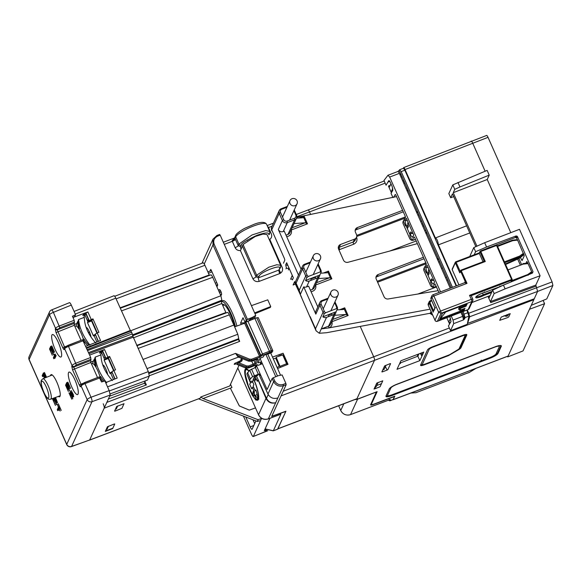 <?xml version="1.0" encoding="UTF-8"?>
<svg xmlns="http://www.w3.org/2000/svg" width="582" height="582" viewBox="0 0 582 582"><rect width="100%" height="100%" fill="white"/><g stroke="black" fill="none" stroke-linecap="round" stroke-linejoin="round"><path stroke-width="0.87" d="M462.261 343.562L463.017 343.278M462.435 343.184L463.192 342.893M392.959 399.688L394.829 396.175L374.335 403.952A3.761 0.822 -23.9 0 1 371.425 404.155L377.129 391.664L356.642 399.441L374.488 360.345L356.992 398.677A3.005 0.698 69.2 0 1 356.875 398.801L277.876 428.869M508.122 356.031L426.73 387.088L508.006 356.155A3.005 0.698 69.2 0 0 508.122 356.031L533.825 299.708A3.005 0.698 69.2 0 0 533.869 298.922M376.765 383.094L374.03 389.082L380.046 386.79L382.774 380.803L376.765 383.094M501.218 317.081L499.727 320.34L507.577 317.627L508.748 316.906L510.232 313.647L501.218 317.081M421.47 355.464L422.583 354.671L423.769 352.066L400.896 360.775L399.71 363.372L400.409 363.481L399.427 363.997L396.997 369.33L419.862 360.622L422.292 355.296L421.47 355.464M424.365 364.798L448.438 355.638L459.482 349.222L460.828 348.072L466.829 334.934C466.997 334.141 465.738 334.235 463.032 335.203L432.579 346.792C429.814 347.905 428.119 348.938 427.501 349.898L420.575 365.074C420.4 365.86 421.666 365.765 424.365 364.798M391.846 395.593L490.219 358.163A7.515 1.637 156.1 0 0 498.039 353.376L501.277 346.29A7.515 1.637 156.1 0 0 495.442 346.712L397.07 384.142A7.515 1.637 156.1 0 0 389.242 388.929L386.012 396.015A7.515 1.637 156.1 0 0 391.846 395.593M385.408 366.529L387.103 370.094L382.454 371.862L382.192 371.2M387.103 370.094L387.881 369.614L390.617 363.626L390.035 363.67L384.6 365.918L381.865 371.905L382.454 371.862M393.898 394.079L394.181 394.705M356.439 398.968L356.642 399.441M375.768 388.601L375.092 387.081M424.838 382.301L406.854 389.402L408.368 389.307M424.103 382.585L423.943 383.378M481.27 360.127L480.805 361.247L475.414 363.794M283.194 391.228L373.695 356.788L360.273 326.495L373.695 356.788A3.005 0.698 69.2 0 1 374.488 360.345L533.825 299.708M310.613 214.445L309.5 211.935L310.613 214.445M450.533 318.252L449.006 321.606A1.877 0.436 -110.8 0 0 449.5 323.832L449.711 323.745M463.432 318.529L464.516 318.114M449.5 323.832L446.794 317.728M430.92 281.899L427.283 273.7L428.476 275.06L429.196 273.475L428.461 270.303L428.839 269.08M410.114 234.953L406.483 226.754L407.669 228.115L408.397 226.529L407.655 223.357L408.04 222.142M391.395 192.715L388.427 186.014A1.877 0.436 -110.8 0 0 389.416 187.149L390.951 183.781M403.632 180.231L402.569 180.631M390.253 185.323L388.427 186.014M430.229 313.531L432.717 315.233M392.799 188.342L391.351 191.507L391.453 192.62M433.546 279.695L432.986 280.524L431.575 278.843L430.855 280.422L430.978 281.79M412.74 232.749L412.187 233.586L410.768 231.898L410.048 233.477L410.179 234.852M445.572 277.658L446.627 277.25M442.524 267.996L441.462 268.389M429.094 273.023L427.283 273.7L426.664 272.303M424.765 230.712L425.828 230.305M421.724 221.051L420.662 221.451M408.288 226.078L406.483 226.754L405.865 225.358M405.967 188.299L407.029 187.891M419.862 360.622L417.832 356.191L400.416 362.906M417.832 356.191L417.149 354.591M417.869 356.271L418.945 353.907M421.739 352.845L422.583 354.671M420.437 353.332L421.397 355.311M421.601 355.187L420.662 353.252M400.183 362.331L400.532 363.204M464.225 317.132L463.163 317.525M450.592 322.232L449.122 322.784M403.828 183.476L404.89 183.061M421.87 224.186L422.939 223.801M432.448 314.644L430.986 313.24M407.036 389.816L406.854 389.402M477.48 362.513L477.669 362.935M497.937 353.572L496.337 354.147M404.243 181.606L403.188 182.028M460.842 348.043L459.133 348.662A3.005 0.655 -23.9 0 1 458.056 349.571L450.497 354.183A3.005 0.655 -23.9 0 1 448.446 355.18L424.642 364.237A3.005 0.655 -23.9 0 1 422.306 364.405L429.225 349.244A3.005 0.655 -23.9 0 1 432.353 347.33L462.755 335.763A3.005 0.655 -23.9 0 1 465.091 335.596L459.133 348.647M461.162 345.97L461.912 345.701M462.734 343.897L461.992 344.166M376.758 385.495L381.465 383.669M423.856 225.874L422.794 226.26M415.766 392.726L410.885 393.046M476.018 368.333L469.412 372.364L415.788 392.77M500.993 345.584A7.515 1.637 -23.9 0 1 500.978 345.621L497.748 352.707A7.515 1.637 -23.9 0 1 493.638 355.806M390.318 395.36A7.515 1.637 -23.9 0 1 385.997 396.044M422.379 364.667L420.662 364.885M466.429 334.424L460.515 347.403L459.162 348.553M451.297 287.784L400.329 172.781L399.012 170.584L397.732 171.545C398.103 171.283 398.641 171.894 399.354 173.371L450.235 288.192M460.944 312.352L462.726 316.375L463.476 319.904L464.654 318.71L461.999 311.945M466.844 310.104L468.925 316.113L467.273 324.312L450.541 330.685L453.705 323.621L453.036 320.064L451.246 316.041M440.545 291.88L389.664 177.059L387.961 175.262L397.732 171.545M450.541 330.685L448.438 325.942L451.028 321.49L449.806 316.586M432.761 287.45L434.885 283.82L439.01 292.462M432.637 287.181L430.564 282.503L432.39 279.811M428.934 272.332L426.773 272.114L425.791 267.465L427.115 265.196L434.565 281.994L433.234 284.271L431.029 281.71M426.773 272.114L426.315 272.907L424.14 268.011M411.954 240.504L414.086 236.874L414.624 237.427L426.039 263.188L426.242 264.315L424.118 267.96M411.838 240.235L409.764 235.557L411.583 232.865M408.127 225.394L405.974 225.169L404.985 220.52L406.316 218.25L413.758 235.048L412.434 237.325L410.223 234.764M405.974 225.169L405.509 225.962L403.341 221.065M393.548 197.385L395.28 194.439L395.818 194.992L405.239 216.242L405.436 217.37L403.319 221.015M392.908 197.524L391.046 193.319L392.85 190.212L392.203 186.604L390.398 182.537C389.642 180.929 389.067 180.34 388.674 180.776L386.07 185.207L383.974 180.464L387.961 175.262M425.791 267.465L428.236 267.72M433.525 280.182L434.012 280.75M404.985 220.52L407.436 220.774M412.725 233.237L413.205 233.804M447.827 279.957L446.758 280.335M427.021 233.011L425.951 233.389M437.198 258.764L438.246 258.35M416.392 211.819L417.447 211.404M408.215 190.576L407.145 190.961M425.668 232.749L426.737 232.371M415.439 239.26L412.493 240.315M438.704 259.376L437.649 259.79M438.697 262.155L439.752 261.733M406.862 190.321L407.931 189.936M417.905 212.43L416.85 212.852M417.891 215.209L418.945 214.787M463.17 311.501L465.069 317.583L464.654 318.71M399.012 170.584L399.572 169.762L401.18 171.603L452.469 287.341M399.819 174.425L400.816 173.865M456.135 285.944L404.846 170.206L403.493 168.227L399.572 169.762M534.247 298.784L467.601 323.403L469.667 316.753L468.736 313.254L552.107 281.928L552.9 285.486L546.774 298.915L531.264 305.324L537.608 291.422L552.9 285.486M552.107 281.928L488.036 137.337C487.279 135.73 486.756 135.126 486.45 135.526L403.697 167.58L403.442 168.242M507.482 356.359L507.722 356.904L523.036 350.924L544.585 303.702L543.13 300.414M488 296.413L490.742 302.604L490.51 301.541L535.818 285.093L537.608 291.422L469.667 316.753M544.585 303.702L529.467 309.253L507.722 356.904M508.624 313.989L507.78 315.837L506.209 316.332L506.995 314.607M506.209 316.332L503.983 315.757M471.042 141.2C471.362 140.822 471.893 141.426 472.628 143.012L485.126 171.217M453.684 196.621L450.679 197.742L448.838 193.595L452.811 184.887L454.775 189.332L453.247 192.693L487.229 179.496L510.792 232.662M487.229 179.496L489.222 175.131L487.127 170.388L452.811 184.887M535.818 285.093L540.081 275.759L519.5 229.315L484.668 242.709L473.784 247.59L475.61 251.708L486.574 247.008L484.668 242.709M456.557 285.784L438.421 244.84L469.798 232.975M470.234 256.313L470.023 255.84L473.784 247.59M517.674 259.085L520.381 265.196M468.736 313.254L467.266 309.944M438.421 244.84C437.882 241.013 436.864 238.722 435.372 237.965L405.057 169.558C404.308 167.951 403.828 167.325 403.61 167.689M466.626 225.816L435.372 237.965M475.85 246.644L452.454 193.842L450.679 197.742M453.247 192.693L476.934 246.15M454.775 189.332L459.962 186.96L457.976 182.472M459.962 186.96L489.222 175.131M517.405 236.721L515.587 237.478L516.758 238.147L517.471 236.59L533.017 271.678L532.45 273.082L503.452 285.1L492.648 290.156L494.154 293.554L505.111 288.847L503.452 285.1M489.098 297.846L492.648 290.156M533.017 271.678L532.355 273.118M532.268 273.154L527.394 262.147L526.797 261.471L525.968 263.282M521.647 264.708L518.911 258.532M520.41 257.462L522.083 260.569L524.273 255.767L516.758 238.147M522.534 259.565L521.487 259.892M486.574 247.008L516.008 235.979L515.296 237.543L486.647 248.623M474.199 254.8L475.61 251.708M486.69 248.529L489.578 247.328M515.79 236.467L516.889 236.016M489.186 297.751L487.992 296.398M490.51 301.541L494.154 293.554M505.111 288.847L540.081 275.759M517.471 236.59L516.008 235.979M320.522 256.189A3.87 3.667 -155.5 0 1 316.753 260.954A3.87 3.667 -155.5 0 1 313.371 255.658A3.87 3.667 -155.5 0 1 320.522 256.189M296.798 217.29L396.531 196.6M417.338 243.545L416.588 243.829A1.877 1.782 24.5 0 1 416.414 243.887L348.021 262.278A3.761 3.565 -155.5 0 1 343.467 260.11L338.6 249.125A3.761 3.565 -155.5 0 1 340.528 244.469L354.533 239.144A3.761 3.565 24.5 0 0 356.468 234.488L355.457 232.218A3.761 3.565 -155.5 0 1 357.384 227.562L402.628 210.349M438.137 290.491L437.475 290.738A1.877 1.782 24.5 0 1 437.118 290.833L388.23 298.959A3.761 3.565 -155.5 0 1 384.04 296.711L376.263 279.164A3.761 3.565 -155.5 0 1 378.191 274.508L423.427 257.295M430.04 309.195L329.085 327.877A5.26 4.983 24.5 0 0 331.842 321.73L348.131 315.531L345.803 314.491L332.773 319.453M336.934 309.937L343.576 309.457L344.719 307.82L339.67 309.74M311.115 291.8L312.73 291.189A5.26 4.983 24.5 0 0 315.575 285.013L331.864 278.814L329.536 277.774L316.499 282.728M286.744 236.809L288.366 236.197A5.26 4.983 24.5 0 0 291.204 230.021L307.492 223.823L305.164 222.782L292.135 227.744M296.478 218.214L302.938 217.748L304.073 216.111L299.024 218.032M431.706 312.963L326.626 332.722L319.285 333.26L316.07 330.802L315.517 328.721L323.025 312.279A3.761 3.565 24.5 0 0 324.225 313.778L322.843 316.812A3.761 3.565 24.5 0 0 326.538 317.365L333.886 314.571A3.761 3.565 24.5 0 0 336.098 311.763L322.843 316.812M431.058 311.494L430.105 313.574M403.275 211.812L356.439 229.635A3.761 3.565 -155.5 0 0 355.158 230.472M424.074 258.757L377.245 276.581A3.761 3.565 -155.5 0 0 375.965 277.418M287.348 206.414L281.15 208.771A3.761 3.565 24.5 0 0 279.215 213.427L282.386 220.571A3.761 3.565 24.5 0 0 287.282 222.622L294.63 219.829A3.761 3.565 24.5 0 0 296.558 215.173L294.245 209.949M339.008 250.042L339.728 249.525A1.877 0.436 69.2 0 1 339.241 247.306A3.761 3.565 24.5 0 0 338.295 247.837M438.552 259.034L437.489 259.434M426.22 263.726L377.616 282.219M425.486 266.942A3.005 2.852 24.5 0 0 423.943 270.666L430.476 285.42A3.005 2.852 24.5 0 0 434.398 287.064L436.296 286.337M405.007 218.112L356.73 236.481M404.679 219.996A3.005 2.852 24.5 0 0 403.137 223.721L409.677 238.475A3.005 2.852 24.5 0 0 413.598 240.119L415.497 239.398M301.134 269.277L284.242 231.156L283.216 231.541A3.761 3.565 -155.5 0 1 278.312 229.49L298.501 275.046L295.067 282.568L310.803 318.82A11.647 2.539 -23.9 0 0 310.846 319.016L316.07 330.802M295.387 284.118L293.095 284.991L294.637 281.608L295.067 282.568C295.132 281.957 295.474 282.154 296.1 283.172L299.221 290.214L300.312 294.397L303.739 286.875L315.83 314.156A3.761 3.565 -155.5 0 1 315.83 311.297L319.896 302.378A3.761 3.565 24.5 0 0 319.904 305.237L323.025 312.279L324.305 311.319A2.634 2.495 24.5 0 0 325.767 312.723L324.225 313.778M290.571 279.287L290.978 278.407L292.411 279.877L293.357 277.818L286.664 262.729L285.726 264.788L286.373 268.011L288.912 268.833L288.417 269.924M285.966 268.899L286.373 268.011M283.441 263.195L284.736 260.358A1.877 0.436 -110.8 0 0 284.242 258.139L271.714 229.868A11.647 2.539 156.1 0 0 271.649 230.559A11.647 2.539 156.1 0 0 272.201 230.981M301.44 297.002L294.579 282.299A11.647 2.539 -23.9 0 1 294.637 281.608M300.923 296.274L301.672 297.482M341.088 309.639L344.5 308.336M285.726 264.788L287.886 265.487M288.541 266.956L288.912 268.833M292.411 279.877L293.313 277.73M290.978 278.407L292.033 275.875L292.87 276.734M291.538 276.967L292.033 275.875M298.501 275.046A3.761 3.565 -155.5 0 1 298.53 274.966L302.604 266.047A3.761 3.565 24.5 0 0 302.604 268.906L296.1 283.172M318.136 263.864L320.929 270.164A3.761 3.565 24.5 0 1 321.213 272.02L319.831 275.046L305.543 280.488L306.925 277.454A3.761 3.565 24.5 0 1 305.725 275.948L307.012 274.995L303.891 267.953A2.634 2.495 24.5 0 1 305.244 264.694L304.539 264.257L310.482 261.995M296.558 218.032L289.901 232.625A3.761 3.565 -155.5 0 1 287.966 234.415L286.017 235.164M317.823 306.932L308.606 286.148L306.561 286.926A3.761 3.565 -155.5 0 1 303.739 286.875M328.11 298.195L321.831 300.581A3.761 3.565 24.5 0 0 319.896 302.378M305.543 280.488A3.761 3.565 24.5 0 0 309.246 281.033L317.612 277.854A3.761 3.565 24.5 0 0 319.547 276.057L314.273 287.617A3.761 3.565 -155.5 0 1 312.338 289.407L310.381 290.156M319.285 333.26L321.264 328.925L329.077 327.877M319.547 276.057A3.761 3.565 24.5 0 0 319.831 275.046M311.479 278.458L311.894 278.072M315.248 276.792L315.99 278.465M336.098 311.763L337.48 308.736A3.761 3.565 24.5 0 0 337.196 306.881L334.963 301.832M335.814 312.774L330.54 324.334A3.761 3.565 -155.5 0 1 328.612 326.124L328.997 327.892M331.522 313.509L332.264 315.182M328.939 315.029L331.725 313.967M345.803 314.491L334.672 315.291M327.302 272.74L327.957 272.289L327.302 272.74L320.667 273.22M329.536 277.774L318.398 278.574M294.034 223.583L305.164 222.782M299.221 290.214L305.725 275.948L302.604 268.906L303.891 267.953M304.539 264.257A3.761 3.565 24.5 0 0 302.604 266.047M337.48 308.736L336.454 308.656L325.767 312.723M327.724 299.046L322.537 301.025A2.634 2.495 24.5 0 0 321.184 304.277L324.305 311.319M336.454 308.656A2.634 2.495 24.5 0 0 336.432 306.707L334.614 302.596M321.213 272.02L320.187 271.94L308.475 276.399L306.925 277.454M307.012 274.995A2.634 2.495 24.5 0 0 308.475 276.399M305.244 264.694L310.09 262.853M320.187 271.94A2.634 2.495 24.5 0 0 320.158 269.99L317.787 264.635M311.596 278.72L315.451 277.25M330.532 278.109L327.957 272.289L328.444 271.103L323.396 273.023M286.955 207.272L281.855 209.214A2.634 2.495 24.5 0 0 280.502 212.474L283.667 219.61A2.634 2.495 24.5 0 0 287.101 221.051L294.441 218.257A2.634 2.495 24.5 0 0 295.794 214.998L293.895 210.72M356.73 235.404L405.436 216.868M416.727 212.568L417.789 212.168M436.558 286.926L417.876 294.034M416.203 240.984L389.707 251.068M377.209 281.295L425.857 262.78M297.242 201.365A3.87 3.667 -155.5 0 1 293.255 205.861A3.87 3.667 -155.5 0 1 290.011 200.572A3.87 3.667 -155.5 0 1 297.242 201.365M338.207 292.826A3.87 3.667 -155.5 0 1 334.155 297.235A3.87 3.667 -155.5 0 1 330.962 291.953A3.87 3.667 -155.5 0 1 338.207 292.826M471.093 295.707A1.877 0.407 -23.9 0 1 471.296 295.794L472.78 299.148A1.877 0.407 -23.9 0 1 472.773 299.257A1.877 1.782 24.5 0 1 472.773 300.69L472.773 300.69A1.877 1.877 0 0 0 472.78 299.148A1.877 0.407 -23.9 0 0 471.311 299.366L469.529 295.343L471.093 295.707L511.738 280.24A0.749 0.713 24.5 0 0 512.124 279.309L511.542 279.353L511.738 280.24L510.996 281.877L511.476 280.728M503.306 285.165A6.387 1.39 156.1 0 0 500.069 286.577L499.851 286.053L500.069 286.577L485.104 292.273A6.387 1.39 156.1 0 0 475.792 297.162A6.387 1.39 156.1 0 0 483.62 295.532L482.522 293.088M465.396 304.393L467.164 304.321M507.984 269.91L523.174 264.126L522.883 263.617L522.651 264.33M523.458 253.279L519.61 256.08L519.806 256.968L504.783 262.686M511.796 280.604L527.787 274.522L528.078 275.344M528.041 263.617L523.174 264.126L522.883 263.617L527.809 263.093M517.638 240.14L512.778 240.657L512.48 240.148L517.42 239.646M497.355 245.924L512.48 240.148L512.778 240.657L512.48 240.148L497.348 245.902M497.115 245.444L496.14 245.029L497.123 245.4L512.124 279.309L469.529 295.343M505.583 264.49L519.166 258.415L518.94 257.877L519.326 258.321L524.033 254.581M464.662 282.75A1.877 0.436 69.2 0 1 464.734 282.67A1.877 0.436 69.2 0 1 464.836 282.677L467.019 283.361L460.973 270.172L459.787 272.842L461.373 270.623L485.279 261.522L484.202 261.333L480.041 251.941A0.749 0.713 -155.5 0 1 480.426 251.009L480.819 251.46L496.533 245.488L511.542 279.353M431.531 300.312L430.156 300.836A1.877 1.782 24.5 0 0 429.189 303.164L428.294 305.128L434.98 320.216L438.617 312.258L431.924 297.169A1.877 1.782 -155.5 0 1 432.892 294.841A1.877 0.436 69.2 0 1 432.964 294.761A1.877 0.436 69.2 0 1 433.881 295.976L467.019 283.361L465.294 281.724A2.634 0.611 -110.8 0 0 465.047 281.819L464.64 282.707M458.943 284.874L452.199 269.655A0.749 0.713 -155.5 0 1 452.199 269.08L455.335 262.213A0.749 0.713 24.5 0 0 455.335 262.788L456.113 262.307L455.721 261.856A0.749 0.713 24.5 0 0 455.335 262.213M460.326 271.678L456.113 262.307L479.342 253.468L483.016 261.762M485.279 261.522L480.819 251.46L479.626 252.755M461.002 270.135L484.246 261.289L460.973 270.172M429.189 301.738L428.294 303.695L428.294 305.128A1.877 0.407 156.1 0 0 428.287 305.237L434.98 320.216A1.877 1.782 24.5 0 0 437.431 321.242L468.175 309.544L471.806 301.585A1.877 1.782 24.5 0 0 472.773 300.69L469.143 308.649A1.877 1.782 -155.5 0 1 468.175 309.544A1.877 0.436 69.2 0 1 468.095 309.624A1.877 0.436 69.2 0 1 467.993 309.617M459.489 306.721L459.918 307.762A0.749 0.713 24.5 0 0 460.9 308.169L466.022 306.219L466.917 304.255L465.753 304.342L442.567 313.16M445.703 311.967L439.388 320.049L442.524 313.181M439.388 320.049L462.617 311.21L464.181 310.257L464.705 308.431M435.074 320.398L434.972 320.326A1.877 1.877 0 0 0 437.358 321.322A1.877 0.436 69.2 0 0 437.431 321.242L441.061 313.283L471.806 301.585A1.877 0.436 -110.8 0 0 471.311 299.366L440.574 311.064A1.877 0.407 -23.9 0 0 438.617 312.258L441.061 313.283A1.877 0.436 69.2 0 0 440.574 311.064L433.881 295.976L431.924 297.169L431.029 299.133L435.045 308.184L435.329 307.471L433.685 311.072M429.189 303.164L433.204 312.221M433.575 310.824L429.974 302.691L430.549 301.294L431.764 300.829M465.702 304.357L465.142 305.594L464.756 304.721M463.214 306.328L463.578 307.151M463.65 308.853L463.199 309.842L462.894 309.144M462.232 307.66L461.868 306.838M465.142 305.594L460.704 307.281L460.311 306.408M459.474 306.75L458.936 308.395M459.751 307.376L460.384 306.568M459.875 310.264L458.529 308.824M429.094 302.873L429.261 302.8A1.877 0.436 69.2 0 0 429.232 303.251M468.095 309.624L437.358 321.322A1.877 0.436 69.2 0 1 437.235 321.308M461.017 307.158L461.381 307.987M462.043 309.464L462.421 310.322L440.378 318.71M495.377 288.381L495.558 288.796M484.53 291.888L485.104 292.273M494.911 347.076A5.638 1.229 -23.9 0 1 499.291 346.763L496.053 353.849A5.638 1.229 -23.9 0 1 490.182 357.435L391.984 394.807A5.638 1.229 -23.9 0 1 387.612 395.12L390.842 388.034A5.638 1.229 -23.9 0 1 396.713 384.447L494.911 347.076M354.584 399.674L357.595 399.187L350.524 414.631C346.217 415.817 342.958 414.449 340.754 410.543L338.659 405.734M387.336 396.793L387.037 396.124M375.79 393.337L376.481 393.076M393.745 394.872L393.468 394.24M390.398 395.338L390.697 396.007M388.354 400.241L389.925 400.845L393.25 399.478L390.078 400.685L390.449 399.863A1.877 0.407 156.1 0 0 388.987 399.972L388.9 400.009M357.595 399.187L376.409 391.984L370.618 404.672A3.761 0.822 156.1 0 0 373.506 404.475L394.683 396.466L393.25 399.478M389.227 399.354A0.938 0.888 24.5 0 0 390.449 399.863M387.75 396.029L388.048 396.698M280.342 273.285L278.916 270.077M281.157 353.958L281.703 355.18M268.986 401.456A9.021 2.102 69.2 0 1 268.971 401.936M255.818 366.289L256.073 366.864M259.274 374.095L259.958 375.63M274.187 249.336L273.656 249.54M273.198 248.507L273.511 247.816M275.628 252.588L275.097 252.792M274.413 251.249L274.944 251.046M279.258 356.046L278.72 354.838M277.803 428.89A3.005 0.698 -110.8 0 0 277.92 428.767L285.922 411.234L271.758 416.29L281.07 395.898L374.488 360.345M279.236 269.873L280.662 273.089M280.459 355.624L279.92 354.402M235.113 247.634A3.005 0.655 156.1 0 0 238.242 245.72L240.686 246.768L241.355 245.131C240.555 243.887 245.699 240.635 256.8 235.375C268.637 231.127 269.393 233.629 268.68 234.735A1.877 1.775 -157.7 0 0 269.677 233.782L269.706 231.36L265.603 230.588L251.999 234.975L238.904 244.113L235.688 236.867A1.877 1.782 -155.5 0 1 235.688 235.434L234.692 237.616L232.08 240.824A3.005 0.698 69.2 0 1 232.313 241.312L235.113 247.634C236.176 249.714 237.943 250.697 240.41 250.58L252.864 278.691A3.005 0.655 156.1 0 0 256 276.777L258.444 277.825L259.114 276.188C260.3 271.983 282.074 263.704 279.607 268.389A1.877 1.775 -157.7 0 0 280.597 267.436L278.938 270.026A3.005 0.698 -110.8 0 0 279.731 273.562C282.299 272.194 283.136 270.172 282.241 267.516L269.779 239.398C271.627 237.958 272.143 236.117 271.321 233.855L268.513 227.533A3.005 0.698 -110.8 0 0 268.287 227.045A3.005 1.179 -26.7 0 1 267.865 227.191M296.253 214.482L308.038 210A3.005 0.698 69.2 0 1 309.5 211.935L385.16 183.141M267.531 226.442L268.287 227.045M252.864 278.691C254.247 281.171 256.371 282.059 259.237 281.361L279.731 273.562M277.578 368.501L288.017 364.317L283.114 353.252L272.514 357.072M235.164 237.812L234.983 238.424A3.005 1.179 -26.7 0 1 232.08 240.824M224.266 244.375L232.313 241.312A3.005 0.655 156.1 0 0 235.441 239.398A6.009 1.397 -110.8 0 0 234.983 238.424L235.688 236.867A16.914 3.688 156.1 0 1 251.439 226.849A16.914 3.688 156.1 0 1 266.52 224.165L269.706 231.36M240.686 246.768A3.005 0.698 -110.8 0 0 241.064 249.234L240.41 250.58M241.064 249.234L243.065 244.491L255.251 236.481L262.984 234.08L267.022 234.561L280.619 265.254L276.77 264.752L268.826 267.203L256.655 275.17A1.877 1.775 22.3 0 0 259.114 276.188M374.903 387.161L376.248 386.608L378.176 382.374M382.745 369.985L384.084 369.432L386.019 365.198M260.198 234.328L261.063 233.949M280.422 367.373L276.144 357.159L283.398 354.729L287.333 363.612L286.613 363.714L286.882 364.769M255.214 395.331L257.841 398.866L258.815 399.172L258.182 399.325A16.412 3.819 -110.8 0 0 258.284 399.136L258.888 399.026L258.095 398.394L256.182 390.66L255.76 389.947L255.258 390.886L253.163 386.084L253.898 384.717L252.384 381.239M247.132 374.546L250.442 382.854L249.707 384.222L251.708 388.812L252.435 387.445L254.53 392.246L254.145 392.399M265.392 395.884A17.475 4.067 69.2 0 1 265.29 396.793M259.063 374.088A17.475 4.067 69.2 0 1 259.885 375.783M257.135 394.516L254.901 395.462M253.97 395.862L253.541 396.044L252.268 393.119L253.417 392.675M252.435 387.445L253.563 386.986M252.726 382.025L250.442 382.854M253.541 396.044L254.378 395.098L253.01 391.737L253.505 390.806L256.015 399.943A16.369 3.812 69.2 0 1 255.905 400.154L252.071 394.989L251.773 394.043L252.268 393.119M285.871 383.393L282.117 374.924L278.436 375.652L273.322 377.725L274.762 380.992C276.748 384.229 279.527 385.386 283.114 384.455L285.871 383.393L286.169 384.724L271.67 416.486L285.835 411.423L277.585 429.167M252.377 319.358L252.013 318.543L254.88 317.285L255.331 318.296M270.703 352.983L280.56 375.237M254.88 317.285L255.738 315.4L220.192 235.179L219.64 234.451L216.897 235.514L217.435 236.241L220.192 235.179M273.322 377.725L272.172 378.453L273.605 381.705C275.933 385.51 279.207 386.87 283.427 385.779L275.679 402.744C271.605 403.544 268.549 402.089 266.498 398.364L256.422 375.856M277.767 429.094L273.344 430.76L265.108 428.898M273.14 430.833A1.877 0.466 -110.6 0 0 273.256 430.847A1.877 0.466 -110.6 0 0 273.344 430.76L280.924 414.144L279.222 414.784M224.15 305.07L223.925 304.553M277.49 376.037L267.625 353.776M249.78 320.296L250.289 319.176L252.013 318.543M250.289 319.176L250.646 319.984M265.909 354.423L275.795 376.729M247.263 319.256L246.041 321.933M248.638 318.747L249.387 320.435M270.521 382.061L260.023 358.359M255.738 315.4L252.581 317.306L246.222 319.896L245.087 322.392L243.021 317.728L240.606 323.01L241.254 324.465M245.575 322.719L240.606 323.01M272.172 378.453L267.123 389.511L256.153 365.038M277.876 397.95C273.518 399.201 270.215 397.906 267.967 394.072L259.725 376.132L260.423 374.612L258.284 374.211L252.581 376.634L249.714 370.159L255.331 367.555L256.284 365.263L255.302 366.711M255.134 376.372L257.346 381.356L258.037 379.828L265.981 398.415C268.157 402.417 271.387 403.857 275.679 402.751L268.324 418.88C264.032 420.008 260.772 418.625 258.532 414.748L237.791 367.94M216.919 286.831L217.683 285.165L217.479 284.278L211.091 269.859L210.699 269.408L209.913 271.125M255.935 399.623A16.82 3.914 -110.8 0 0 258.357 399.492A16.82 3.914 -110.8 0 0 254.341 380.541M249.001 370.923A16.82 3.914 -110.8 0 0 245.058 369.483A16.82 3.914 -110.8 0 0 251.788 394.021M236.896 326.036A19.541 4.554 -110.8 0 0 229.686 307.631A19.541 4.554 -110.8 0 0 222.673 300.778L221.458 301.672A19.141 4.46 -110.8 0 0 221.335 301.774M247.386 319.205L214.14 244.185C213.063 240.664 214.161 238.016 217.435 236.241M204.267 263.995L212.983 244.898L212.983 239.166L216.897 235.514L212.983 239.166L201.983 263.26M254.792 367.773L255.287 366.682L255.673 367.351M258.91 374.088L259.805 375.95M247.517 372.502L250.362 378.926L249.707 380.359L246.863 373.935L249.714 370.159M250.362 378.926L252.581 376.634M255.331 367.555L258.284 374.211L257.768 375.346L254.247 377.012L253.032 379.675L256.124 378.955L255.607 380.09L250.296 381.639L249.707 380.359M255.236 379.26L254.247 377.02M258.612 414.922A1.877 0.407 -23.9 0 1 258.517 414.857A1.877 0.407 -23.9 0 1 258.532 414.748L265.981 398.415M266.672 399.688A10.52 2.452 -110.8 0 0 266.003 397.266M254.974 313.669L270.317 307.449L270.732 306.539L254.64 312.92M251.424 305.652L267.764 299.832L270.732 306.539M235.426 326.567A19.141 4.46 -110.8 0 0 228.362 308.453A19.141 4.46 -110.8 0 0 221.458 301.672M234.648 326.844A16.107 3.754 -110.8 0 0 228.508 310.41A16.107 3.754 -110.8 0 0 222.375 304.67M273.293 358.825L275.679 358.199L279.295 366.354L277.112 367.453M113.803 295.918C114.188 295.416 114.85 296.165 115.789 298.18L130.623 331.1M87.227 349.629L131.641 332.177L130.724 330.969L86.631 348.291M131.641 332.177L132.878 336.076L88.544 352.605M88.559 352.648L132.878 336.076M132.849 336.134L148.33 371.614L149.319 376.059L147.479 380.09L110.202 393.868M144.169 383.502L145.296 380.897M89.635 355.064L104.534 349.506L107.896 357.093L109.605 356.439L115.549 369.846L113.839 370.501L117.193 378.082L105.655 382.621M109.605 356.439L109.19 357.341L105.786 358.621L102.417 351.026L100.009 351.928L99.471 353.099L101.464 352.372M113.977 370.45L108.463 358.01M105.16 357.224L103.851 357.719M93.426 361.058L90.683 362.069M107.896 357.093L105.931 358.294L102.57 350.691L104.534 349.506M100.439 355.107L101.472 352.357L102.796 351.884M110.267 362.077L109.853 362.23M109.329 361.051L109.743 360.898M114.821 379.02L111.875 371.702L115.076 378.918M72.99 317.51L87.889 311.952L91.25 319.533L92.96 318.878L98.904 332.293L97.194 332.948L100.555 340.528L85.765 346.341M92.96 318.878L92.545 319.787L89.141 321.068L85.772 313.472L83.364 314.375L82.833 315.546L86.158 314.331M97.332 332.897L91.818 320.449M88.522 319.671L87.205 320.158M74.074 324.501L76.78 323.505M77.784 323.134L78.41 322.901M91.25 319.533L89.293 320.733L85.925 313.138L87.889 311.952M93.622 324.523L93.215 324.676M92.691 323.497L93.098 323.345M98.176 341.459L95.237 334.148L98.431 341.365M113.839 370.501L111.875 371.702M97.194 332.948L95.237 334.148M109.671 396.153L144.169 383.371L146.373 384.942L108.361 399.034M149.021 373.477L238.365 339.473L239.697 341.365L238.635 338.899M261.965 355.558L271.539 351.659L271.292 350.546L272.718 350.437A0.938 0.888 -155.5 0 1 272.718 351.157L271.859 352.452L269.131 353.616L269.692 352.394L269.444 351.281L271.292 350.546L256.778 317.779L254.901 318.449L269.444 351.281L262.7 353.849L259.499 356.235L259.747 357.333L261.965 355.558A0.938 0.888 -155.5 0 1 260.743 355.049L245.837 322.173L244.622 323.25L234.633 326.851M256.778 317.779L258.226 317.605L272.718 350.437M254.901 318.449L245.837 322.173M227.067 343.082L226.682 343.926M232.094 341.86L232.473 341.037M241.079 359.29L241.828 361.007M256.269 364.863L257.724 364.754M237.914 338.979L238.162 339.553M238.365 339.473L238.736 338.666L148.766 372.698M142.946 359.465L233.869 325.076L237.805 334.272L238.736 338.666M227.351 312.585C227.737 312.083 228.399 312.832 229.337 314.847L233.869 325.076M202.929 263.006C203.314 262.504 203.976 263.26 204.915 265.268L209.418 275.402M210.713 275.024C211.091 274.529 211.753 275.279 212.692 277.294L220.869 295.743L221.858 300.188L221.364 301.272L221.858 303.498L226.063 312.956M223.182 345.257L223.568 344.406M213.099 348.363L213.368 348.989M87.569 320.973L88.093 319.831M243.443 416.159L251.402 434.114C252.341 436.129 253.003 436.878 253.388 436.376L260.263 421.31C260.394 420.706 259.427 420.757 257.346 421.455L198.644 398.881M99.769 377.936L84.987 383.633L84.274 382.658L99.035 376.969L101.552 381.959L104.927 380.992L109.19 390.602L110.18 395.047L89.664 439.999L200.186 398.19L200.725 397.019L203.031 398.546L230.341 388.15L239.333 405.952L249.307 410.143L255.498 407.909M257.251 421.484L258.066 419.702L203.031 398.546M200.186 398.19L89.519 440.152M261.711 418.385L258.066 419.702M255.491 407.88L249.329 410.106L239.348 405.923L230.341 388.158L231.963 387.539L230.523 384.295M267.698 430.745L253.243 436.536L267.582 430.695M255.898 420.961L252.152 429.167A3.761 0.873 69.2 0 1 252.006 429.327A3.761 0.873 69.2 0 1 250.165 426.904L245.815 417.076M254.69 423.601L253.032 419.862M269.932 418.327L264.301 430.673L265.741 430.534L265.065 428.999M266.6 430.193L265.741 430.534M261.573 418.443L260.278 421.092M241.523 358.316L240.541 360.738L234.655 363.43L234.219 364.39L237.441 363.605M200.725 397.019L229.759 385.968L239.006 365.285M109.19 390.602L91.018 397.244A3.761 0.8 69.9 0 1 92.007 401.682L71.579 446.438L89.664 439.999L104.185 408.171A3.761 0.873 -110.8 0 0 103.21 403.763M239.398 357.399L235.55 353.398L238.344 357.239L239.078 357.312M112.653 428.621L114.77 423.98L114.188 424.023L107.423 426.781L105.306 431.415L112.653 428.621M116.676 406.498L114.559 411.132L115.141 411.096L121.914 408.338L124.024 403.697L116.676 406.498M239.864 362.193L239.42 361.167M237.012 355.646L236.394 354.212M220.905 295.816L221.655 294.172L221.16 291.953L219.705 289.53L218.337 290.018M237.15 364.187L237.798 362.732L240.788 361.844L242.163 360.345L242.163 358.57M262.402 363.728L258.219 365.321L256.247 365.001L248.339 368.006M268.775 353.754L265.137 354.722L264.01 355.413L263.355 356.839L260.038 358.33L257.957 362.884L261.027 361.939L260.227 363.699L262.176 363.219M238.271 355.791L249.111 360.258L251.933 360.309L259.747 357.333M236.372 340.237L236.125 339.655L237.405 339.175M238.445 339.306L239.187 341.016M88.639 319.94L87.86 321.65M88.26 332.387L89.432 331.944M95.419 329.659L95.834 329.507M233.026 340.826L233.273 341.416M69.316 302.836C69.695 302.334 70.357 303.084 71.295 305.099L75.558 314.709L74.736 316.506L72.939 317.386M89.664 439.999L71.411 446.605A3.761 0.924 70.4 0 0 71.579 446.438A3.761 3.565 24.5 0 1 66.741 444.364A3.761 0.822 -23.9 0 0 66.719 444.583A3.761 3.761 0 0 0 71.411 446.605M110.18 395.047L92.007 401.682A3.761 3.565 -155.5 0 1 87.162 399.608L81.131 385.997L80.811 386.695C80.505 387.066 79.974 386.463 79.225 384.884L72.539 369.796L71.753 366.245L72.066 365.547L64.638 348.778L64.318 349.476C64.005 349.847 63.482 349.244 62.732 347.665L56.047 332.577L55.254 329.019L55.574 328.328A3.761 0.822 -23.9 0 1 59.429 325.956L74.212 320.267L72.43 316.244L75.558 314.709M74.212 320.267L74.351 325.251L81.029 340.332M83.277 340.717L68.494 346.414L67.774 345.439L82.542 339.75L90.705 357.486L90.843 362.47L97.529 377.551M78.053 394.072A12.026 2.801 -110.8 0 0 75.405 381.065A12.026 2.801 -110.8 0 0 69.011 372.109A12.026 2.801 -110.8 0 0 68.538 372.611A12.026 2.801 -110.8 0 0 71.171 385.575A12.026 2.801 -110.8 0 0 77.559 394.589A12.026 2.801 -110.8 0 0 78.053 394.072M61.408 356.519A12.026 2.801 -110.8 0 0 58.76 343.511A12.026 2.801 -110.8 0 0 52.365 334.555A12.026 2.801 -110.8 0 0 51.9 335.057A12.026 2.801 -110.8 0 0 54.526 348.021A12.026 2.801 -110.8 0 0 60.921 357.028A12.026 2.801 -110.8 0 0 61.408 356.519M52.606 353.252L53.486 354.54L51.165 349.302L51.485 348.603M53.493 352.67L51.747 348.029L52.096 347.272L54.577 352.161L51.791 345.875L51.18 347.207M54.461 357.443L54.875 358.381L56.119 355.653L55.006 353.965L54.795 354.431L55.443 355.071L55.05 355.937M68.654 389.46L69.534 390.755L67.214 385.517L67.534 384.818M69.542 388.885L67.796 384.236L68.145 383.487L70.618 388.376L67.839 382.09L67.228 383.422M71.695 394.116L70.131 392.21L71.135 395.069M71.775 396.517L72.786 398.786L72.314 397.142M71.702 395.76L70.749 393.607L72.103 395.265M72.554 395.818L73.681 396.815L73.303 394.545L71.208 390.529L73.194 395.127L73.216 395.767L72.197 394.72M46.545 377.282L44.465 372.502L43.854 373.833M43.788 376.045L44.188 375.172M55.727 403.457L56.607 404.745L54.286 399.507L54.606 398.808M56.614 402.875L54.868 398.233L55.174 397.571M55.246 397.55L57.538 402.715L55.516 397.448M59.408 408.942L59.888 407.895L61.256 410.405L58.316 403.763L59.422 406.847L58.942 407.887M58.353 409.393L58.775 410.332L59.277 409.226M58.367 396.422A11.836 2.757 -110.8 0 0 60.004 396.277A11.836 2.757 -110.8 0 0 56.891 382.279A11.836 2.757 -110.8 0 0 50.641 375.15A11.836 2.757 -110.8 0 0 50.474 375.703M73.95 323.476L57.218 329.841L59.844 327.724L53.399 312.352A3.761 0.822 156.1 0 0 49.543 314.717A3.761 3.565 -155.5 0 1 49.543 311.857L29.115 356.613A3.761 3.565 24.5 0 0 29.122 359.472A3.761 0.822 156.1 0 0 29.1 359.698L66.719 444.583M115.403 409.277L116.342 408.906L117.702 405.923M106.15 429.56L107.088 429.189L108.448 426.206M57.291 404.155L60.099 411.081L58.862 408.288L57.749 410.725L57.283 409.677L58.396 407.24L57.291 404.155M45.687 377.623L44.399 374.713L44.792 373.84L46.334 377.362M67.861 384.098L67.396 383.051M73.201 396.618A4.867 1.135 69.2 0 1 72.939 395.629M55.654 402.591L56.607 404.752M58.513 409.051L58.928 409.99M54.679 397.753L54.883 398.204M43.424 374.997L43.839 375.936M55.654 356.686A4.867 1.135 69.2 0 1 55.086 355.864M53.653 352.801A4.867 1.135 69.2 0 1 53.151 351.179M52.809 348.88A4.867 1.135 69.2 0 1 52.904 348.385M50.139 349.695L52.307 355.282L49.521 348.989L50.765 346.268L53.551 352.554L51.071 347.658L50.721 348.414L52.736 352.954L50.569 348.764L50.139 349.695M55.094 356.046L53.85 358.774L53.391 357.726L54.424 355.464L53.77 354.816L53.981 354.358L55.094 356.046M66.188 385.902L68.356 391.49L65.57 385.204L66.814 382.476L69.6 388.769L67.119 383.873L66.77 384.629L68.625 389.518L66.617 384.978L66.188 385.902M68.974 392.886L72.197 396.16L70 390.973L71.535 393.134L72.655 397.208L69.724 393.999L71.761 399.179L68.974 392.886M44.407 378.14L43.214 375.448L42.661 376.67L42.195 375.623L43.439 372.895L45.527 377.689M45.316 377.769L43.766 374.233L43.374 375.099L44.669 378.031M54.155 397.942L53.85 398.619L55.857 403.159L53.69 398.968L53.26 399.899L55.428 405.487L52.642 399.194L53.027 398.343M54.482 397.819L56.512 403.108L54.213 397.921M83.793 317.554L84.826 314.797L87.875 321.671L91.971 320.115L91.578 320.988L87.475 322.544L87.875 321.671M95.128 334.585L93.818 335.087L93.418 335.96L87.475 322.544M93.818 335.087L96.852 341.983M91.054 337.116A6.577 1.535 -110.8 0 0 88.777 330.547A6.577 1.535 -110.8 0 0 86.143 327.462M91.578 320.988L96.947 333.1M95.404 335.203L94.095 335.705M74.852 326.386L75.624 326.087A11.596 2.699 69.2 0 1 81.284 333.566A11.596 2.699 69.2 0 1 84.317 343.067M76.344 326.175A36.637 34.724 -155.5 0 1 76.293 324.574L77.726 321.431A36.637 34.724 24.5 0 0 78.505 328.423M83.83 340.841A36.637 34.724 24.5 0 0 87.642 345.606M88.901 345.111A36.637 34.724 -155.5 0 1 83.946 338.942L83.553 339.801M89.97 345.184C83.27 336.571 79.472 328.022 78.592 319.533L84.332 317.35C84.47 326.124 88.268 334.672 95.71 343.002M79.167 329.448L79.458 328.815A36.637 34.724 24.5 0 1 78.286 320.209L78.592 319.533M101.472 352.357L104.52 359.225L108.616 357.668L108.216 358.541L104.12 360.098L104.52 359.225M111.773 372.138L110.464 372.64L110.063 373.513L104.12 360.098M110.464 372.64L113.497 379.537M107.692 374.67A6.577 1.535 -110.8 0 0 105.422 368.1A6.577 1.535 -110.8 0 0 102.781 365.016M108.216 358.541L113.585 370.654M112.05 372.756L110.733 373.258M91.49 363.939L92.269 363.641A11.596 2.699 69.2 0 1 97.929 371.12A11.596 2.699 69.2 0 1 100.962 380.628M92.989 363.728A36.637 34.724 24.5 0 1 92.938 362.128L94.371 358.985A36.637 34.724 24.5 0 0 95.15 365.976M100.475 378.402A36.637 34.724 24.5 0 0 102.876 381.581M104.171 381.21A36.637 34.724 24.5 0 1 100.584 376.496L100.191 377.354M106.615 382.738C99.908 374.124 96.117 365.576 95.237 357.086L100.97 354.904C101.115 363.677 104.906 372.225 112.355 380.555M95.812 367.002L96.095 366.369A36.637 34.724 24.5 0 1 94.924 357.763L95.237 357.086M92.378 363.35L92.953 363.008M94.371 358.985L94.946 358.643M426.853 386.957L393.272 399.579M373.695 356.795L449.348 328.001M433.292 287.253L433.11 286.846M387.888 182.108L389.78 181.388M401.013 177.11L402.075 176.71M463.054 341.823L463.803 341.561M465.273 336.963L466.022 336.694M453.036 320.064L462.726 316.375M399.354 173.371L389.664 177.059M453.705 323.621L463.476 319.904M465.069 317.583L468.925 316.113M464.305 314.062L467.979 312.665M404.846 170.206L401.18 171.603M405.057 169.558L488.036 137.337M490.742 302.604L536.058 286.155M348.131 315.531L344.719 307.82M331.864 278.814L328.444 271.103M307.492 223.823L304.073 216.111M357.384 227.562L356.439 229.635M378.191 274.508L377.245 276.581M354.533 239.144L353.238 241.974L339.241 247.306L340.528 244.469M356.468 237.347L355.173 240.184A3.761 3.565 -155.5 0 1 353.238 241.974A1.877 0.436 -110.8 0 0 353.732 244.2L339.728 249.525M356.628 237.216C357.603 240.373 356.635 242.701 353.732 244.2M271.649 230.559C271.212 228.668 271.234 227.482 271.707 227.009A3.761 3.565 24.5 0 0 271.714 229.868L279.215 213.427L280.502 212.474M278.312 229.49L282.386 220.571L283.667 219.61M321.184 304.277L319.904 305.237L315.83 314.156M310.17 316.652L315.517 328.721M283.216 231.541L287.282 222.622L287.101 221.051M294.441 218.257L294.63 219.829L287.966 234.415M306.561 286.926L309.246 281.033M317.612 277.854L312.338 289.407M333.886 314.571L328.612 326.124L321.264 328.925L326.538 317.365M318.463 275.57L317.379 277.941M334.73 312.287L333.653 314.658M344.231 309.006L346.807 314.826M303.586 217.297L306.168 223.117M281.855 209.214L281.15 208.771M296.558 215.173L295.794 214.998M320.929 270.164L320.158 269.99M321.831 300.581L322.537 301.025M337.196 306.881L336.432 306.707M512.124 279.309L511.753 280.117M471.944 302.502L490.182 295.561M510.996 281.877L513.819 280.8M491.579 292.506L483.62 295.532M430.826 304.612L429.974 304.939M462.384 310.242L464.567 309.406M465.542 304.713L466.117 306.008M480.499 250.98L496.14 245.029M455.313 262.744L455.721 261.856L479.357 252.857M523.793 254.036L518.94 257.877L505.351 263.966M527.787 274.522L531.635 271.721M527.823 263.122L522.971 263.631M504.419 261.864L519.61 256.08M512.778 240.657L497.581 246.441M529.605 274.26L531.992 272.522M465.294 281.724L460.588 271.103M459.787 272.842L455.335 262.788L452.199 269.655M460.9 308.169L459.955 310.242L465.076 308.293M459.918 307.762L458.972 309.828M430.156 300.836L429.261 302.8L429.923 302.553M428.294 303.695A1.877 1.877 0 0 0 428.287 305.237A1.877 0.407 156.1 0 0 428.374 305.31M464.734 282.67L432.964 294.761A1.877 1.877 0 0 0 431.924 295.736L431.029 297.7A1.877 1.782 24.5 0 0 431.029 299.133L431.066 299.199M492.11 291.335L483.242 294.71A5.638 1.229 156.1 0 1 476.251 296.689M343.831 403.77L340.761 410.485A7.515 7.122 24.5 0 0 350.568 414.595L388.987 399.972M388.456 400.198A2.815 0.655 -110.8 0 0 388.849 400.169L388.914 400.023M388.849 400.169A0.938 0.888 24.5 0 0 390.078 400.685A3.761 0.873 -110.8 0 1 389.925 400.845M216.751 282.619L215.304 283.172M211.993 271.896L208.451 273.242M217.632 284.693L216.213 285.238M277.127 257.368L277.658 257.171M356.992 398.677L277.92 428.767M275.664 254.072L276.195 253.868M309.5 211.935L296.864 216.744M272.092 226.172L268.513 227.533M241.355 245.131A1.877 1.775 -157.7 0 1 238.904 244.113L238.242 245.72L235.441 239.398M242.403 246.099L256 276.777L256.655 275.17L243.065 244.491M279.607 268.389L278.938 270.026L258.444 277.825A3.005 0.698 69.2 0 0 259.237 281.361M282.677 354.831L286.613 363.714L280.175 366.267M258.095 398.394A15.765 3.674 -110.8 0 0 254.196 380.592M248.769 371.171A15.765 3.674 -110.8 0 0 245.437 375.186A15.765 3.674 -110.8 0 0 251.999 393.628M255.68 398.59A15.765 3.674 -110.8 0 0 257.841 398.866M246.382 368.879A16.514 3.848 69.2 0 1 246.557 368.799L245.32 370.574L245.298 374.415L248.281 385.597L251.984 393.658M216.962 235.521L219.596 234.502M280.924 414.144L268.324 418.88A1.877 0.466 -110.6 0 1 268.237 418.96C263.944 420.124 260.707 418.756 258.517 414.857M283.114 384.455L283.427 385.779L286.169 384.724M246.222 319.896L212.983 244.898L214.14 244.185M274.762 380.992L273.605 381.705L267.967 394.072M260.423 374.612L256.284 365.263M268.229 394.581L266.498 398.364M254.407 375.63L251.519 369.104M268.12 418.953A1.877 0.466 -110.6 0 0 268.237 418.96L280.08 414.508M148.33 371.614L107.517 386.834M89.017 353.681L133.096 337.24M75.282 314.091L115.789 298.18M130.128 330.54L86.383 347.723M87.627 350.546L132.383 333.857M144.94 381.69L146.373 384.942M244.622 323.25L259.499 356.235L251.686 359.203L249.576 359.167L235.55 353.398L106.826 402.38M239.697 341.365L149.392 375.732M245.611 322.668L260.481 355.638M262.948 354.962L247.801 321.009M237.805 334.272L147.006 368.617M229.337 314.847L138.065 348.458M133.373 337.858L221.858 303.498M225.867 312.541L136.705 345.381M116.087 298.857L204.915 265.268M209.222 274.988L120.059 307.82M212.692 277.294L121.427 310.904M220.869 295.743L130.317 330.903M221.858 300.188L132.732 334.796M132.907 335.625L221.364 301.272M96.015 329.929L95.608 330.081M89.606 332.351L88.464 332.78M105.495 431L112.835 428.221M260.103 420.946L260.263 421.31M238.416 357.093L104.185 408.171M220.622 290.738L218.927 291.349M221.16 291.953L219.487 292.615M221.655 294.172L220.396 294.667M237.041 364.434L245.589 367.97L248.434 367.97L248.856 367.053L246.033 367.002L237.478 363.481M251.744 361.16L253.134 364.23L248.609 365.954L246.492 365.911L245.611 367.926M251.686 359.203L251.511 361.226L256.036 359.501L258.226 359.349L256.313 363.539L253.374 365.336L248.856 367.053L248.609 365.954M271.539 351.659L272.252 351.601L271.859 352.452M249.576 359.167L248.696 361.175L251.417 361.262M239.049 357.253L248.689 361.175M149.319 376.059L109.343 390.959M250.165 426.904L253.817 425.515M272.725 350.328L272.718 351.157A0.938 0.888 -155.5 0 1 272.252 351.601M246.492 365.911L238.613 362.673M253.876 360.353L255.091 363.037L253.134 364.23L253.374 365.336M256.8 359.276L255.091 363.037A0.938 0.888 -155.5 0 0 256.313 363.539M258.226 359.349A0.938 0.888 -155.5 0 1 257.259 359.174M69.462 302.676L51.551 309.937A3.761 0.829 67.9 0 1 53.399 312.352L71.295 305.099M64.726 347.469L57.218 329.841A1.506 1.426 24.5 0 1 55.254 329.019M74.351 325.251L56.047 332.577M62.732 347.665L78.708 341.227M81.218 384.687L73.71 367.06L76.344 364.95L91.098 359.261M90.843 362.47L72.539 369.796M79.225 384.884L95.208 378.446M84.215 382.716L81.131 384.855A1.506 1.426 -155.5 0 0 81.131 385.997A3.761 0.822 156.1 0 1 84.987 383.633L91.018 397.244A3.761 0.822 -23.9 0 0 87.162 399.608L66.741 444.364L29.122 359.472L49.543 314.717L55.574 328.328A1.506 1.426 24.5 0 0 57.538 329.15M74.03 366.369A1.506 1.426 24.5 0 1 72.066 365.547A3.761 0.822 -23.9 0 1 75.922 363.175L90.705 357.486M76.344 364.95L68.494 346.414A3.761 0.822 156.1 0 0 64.638 348.778A1.506 1.426 -155.5 0 1 64.638 347.636L64.318 348.334A1.506 1.426 -155.5 0 0 64.318 349.476M90.45 360.695L73.71 367.06A1.506 1.426 24.5 0 1 71.753 366.245M59.844 327.724L74.605 322.042M64.638 347.636L67.723 345.497M80.811 386.695A1.506 1.426 -155.5 0 1 80.811 385.553L81.131 384.855M48.655 397.702A9.057 2.11 -110.8 0 0 46.276 386.994A9.057 2.11 -110.8 0 0 41.489 381.537A9.057 2.11 -110.8 0 0 43.876 392.246A9.057 2.11 -110.8 0 0 48.655 397.702M51.078 398.743A10.942 2.546 -110.8 0 0 48.67 386.906A10.942 2.546 -110.8 0 0 42.85 378.758L41.489 380.104C40.369 381.843 41.417 386.463 44.625 393.97C48.335 400.496 49.092 399.23 50.634 399.208A10.942 2.546 -110.8 0 0 51.078 398.743M308.053 209.993L384.215 181.009M400.067 174.978L401.122 174.571M463.025 341.889L463.774 341.619M426.73 387.088L393.148 399.71M320.413 258.866L313.247 274.58M311.603 278.181L310.519 280.553M313.371 255.658L305.797 272.26M271.707 227.009L279.215 210.568M315.473 277.287L311.566 278.771M297.06 203.787L289.618 220.091M290.011 200.572L282.51 217.013M338.004 295.169L330.874 310.781M329.237 314.375L328.153 316.746M330.962 291.953L323.228 308.889M471.937 302.531L490.175 295.583M512.124 279.884L511.447 281.368M517.405 239.617L512.502 240.133M519.166 258.415L505.591 264.504M524.04 254.596L519.326 258.321M479.313 252.966L480.041 251.373A0.749 0.749 0 0 1 480.456 250.98L496.17 245M455.75 261.82L479.372 252.835M497.123 245.4L512.131 279.265M433.277 311.486L434.899 307.922M434.972 308.067L431.029 299.177L431.029 297.7M459.926 310.271L464.894 308.38M500.084 286.591L485.039 292.317C481.278 292.87 474.781 297.315 476.178 296.813L476.149 296.565M350.524 414.631L388.951 400.009M222.782 305.594L224.492 304.939M211.404 270.557L207.854 271.91M273.475 223.153L267.138 225.561M235.688 235.434C236.11 233.397 242.905 229.155 245.306 228.057L254.239 224.23C260.845 221.749 264.941 221.727 266.52 224.165M234.182 238.103L223.321 242.236M280.597 267.436L280.619 265.254M247.568 240.417L247.35 239.951M260.35 234.692L260.154 234.219M283.398 354.729L287.333 363.612M255.724 398.772L258.117 399.718M277.694 429.174L273.256 430.847L265.072 428.985M210.859 274.871L120.248 308.242M227.504 312.425L136.886 345.795M237.02 364.478L245.589 367.97L248.398 368.013L256.211 365.038M74.096 311.414L113.948 295.758M114.712 296.274L203.082 262.846M239.122 357.333L248.674 361.218L251.475 361.262L257.513 359.152L257.011 358.73M29.115 356.613A3.761 3.761 0 0 0 29.1 359.698M51.551 309.937A3.761 3.761 0 0 0 49.543 311.857M50.634 399.208L60.157 395.775M42.85 378.758L52.256 374.99"/></g></svg>
